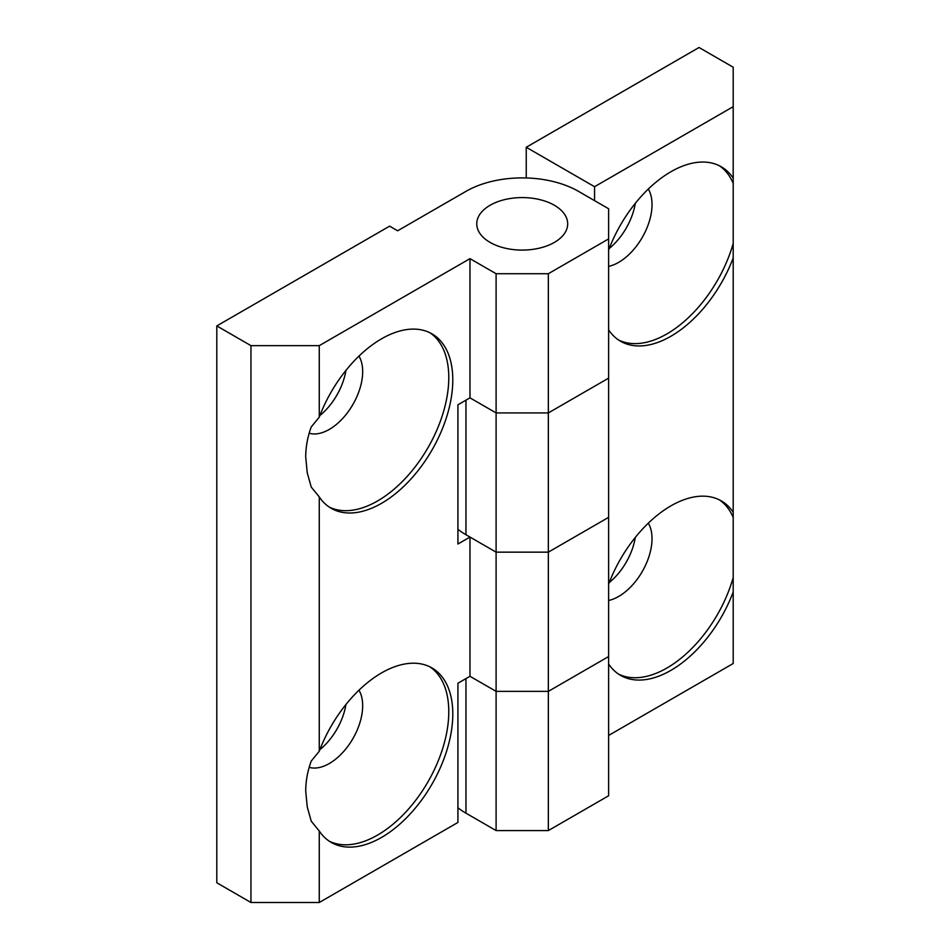 <?xml version="1.0" encoding="UTF-8"?>
<svg xmlns="http://www.w3.org/2000/svg" width="950" height="950" viewBox="0 0 950 950"><rect width="100%" height="100%" fill="white"/><g stroke="black" fill="none" stroke-linecap="round" stroke-linejoin="round"><path stroke-width="1.43" d="M329.223 841.178A100.736 58.164 120 0 0 406.113 811.704A100.736 58.164 120 0 0 448.78 711.716A100.736 58.164 120 0 0 429.887 666.841M311.232 761.081L319.271 751.236A100.736 58.164 -60 0 1 431.929 667.921A100.736 58.164 -60 0 1 452.794 714.044A100.736 58.164 -60 0 1 408.821 815.421A100.736 58.164 -60 0 1 331.194 842.401A100.736 58.164 -60 0 1 319.271 831.024L311.232 821.168L307.23 806.835L305.722 791.124C305.734 781.066 307.574 771.056 311.232 761.081M309.178 767.327A47.167 27.229 120 0 0 344.161 750.928A47.167 27.229 120 0 0 362.674 705.743A47.167 27.229 120 0 0 358.957 690.222M329.223 507.062A100.736 58.164 120 0 0 406.113 477.589A100.736 58.164 120 0 0 448.78 377.613A100.736 58.164 120 0 0 429.887 332.726M311.232 426.978L319.271 417.121A100.736 58.164 -60 0 1 431.929 333.818A100.736 58.164 -60 0 1 452.794 379.929A100.736 58.164 -60 0 1 408.821 481.306A100.736 58.164 -60 0 1 331.194 508.298A100.736 58.164 -60 0 1 319.271 496.909L311.232 487.065L307.23 472.732L305.722 457.021C305.734 446.963 307.574 436.941 311.232 426.978M309.178 433.224A47.167 27.229 120 0 0 344.161 416.812A47.167 27.229 120 0 0 362.674 371.628A47.167 27.229 120 0 0 358.957 356.108M554.372 205.271A45.469 26.256 180 0 1 567.684 223.832A45.469 26.256 180 0 1 539.624 248.092A45.469 26.256 180 0 1 490.069 242.393A45.469 26.256 180 0 1 476.758 223.832A45.469 26.256 180 0 1 504.818 199.583A45.469 26.256 180 0 1 554.372 205.271A45.469 26.256 0 0 0 504.818 199.583A45.469 26.256 0 0 0 476.758 223.832A45.469 26.256 0 0 0 490.069 242.393A45.469 26.256 0 0 0 539.624 248.092A45.469 26.256 0 0 0 567.684 223.832A45.469 26.256 0 0 0 554.372 205.271M319.889 415.518A47.167 27.229 120 0 0 345.931 370.405M319.271 751.236L319.271 496.909M319.271 902.5L457.924 822.451L457.924 683.24L469.977 676.281L469.977 537.071L457.924 544.029L457.924 404.807L469.977 397.848L469.977 258.637L319.271 345.646L250.954 345.646L216.802 325.921L216.802 882.776L250.954 902.5L319.271 902.5L319.271 831.024M319.271 417.121L319.271 345.646M319.889 749.633A47.167 27.229 120 0 0 345.931 704.52M250.954 902.5L250.954 345.646M548.34 273.719L548.34 552.152L496.102 552.152L548.34 552.152L608.617 517.346L548.34 552.152L548.34 830.573L608.617 795.768L608.617 656.557L548.34 691.363L496.102 691.363L469.977 676.281L496.102 691.363L548.34 691.363L608.617 656.557L608.617 378.136L548.34 412.929L496.102 412.929L469.977 397.848L496.102 412.929L548.34 412.929L608.617 378.136L608.617 238.913L548.34 273.719L496.102 273.719L469.977 258.637M457.924 807.749A79.562 45.932 0 0 0 465.963 813.176L496.102 830.573L496.102 552.152L469.977 537.071M457.924 529.316A79.562 45.932 0 0 0 465.963 534.743L496.102 552.152L496.102 273.719M216.802 325.921L389.607 226.159L397.634 230.791L465.963 191.354A79.562 45.932 180 0 1 578.479 191.354L608.617 208.751L608.617 238.913M618.581 340.005A100.736 58.164 120 0 0 733.198 243.438L733.198 257.937A100.736 58.164 -60 0 1 620.54 341.24A100.736 58.164 -60 0 1 608.617 329.864M609.235 248.473A47.167 27.229 120 0 0 635.289 203.348M608.617 266.368A47.167 27.229 120 0 0 652.021 204.583A47.167 27.229 120 0 0 648.304 189.05M608.617 250.064A100.736 58.164 -60 0 1 721.276 166.761A100.736 58.164 -60 0 1 733.198 178.137L733.198 243.438M618.581 674.12A100.736 58.164 120 0 0 733.198 577.553L733.198 592.04A100.736 58.164 -60 0 1 620.54 675.355A100.736 58.164 -60 0 1 608.617 663.967M608.617 600.471A47.167 27.229 120 0 0 652.021 538.697A47.167 27.229 120 0 0 648.304 523.165M608.617 584.179A100.736 58.164 -60 0 1 721.276 500.876A100.736 58.164 -60 0 1 733.198 512.252L733.198 577.553M609.235 582.576A47.167 27.229 120 0 0 635.289 537.462M733.198 517.465A100.736 58.164 120 0 0 719.233 499.783M733.198 257.937L733.198 512.252M733.198 106.661L594.558 186.711L526.241 147.274L699.046 47.5L733.198 67.224L733.198 178.137M594.558 186.711L594.558 200.628M608.617 735.443L733.198 663.516L733.198 592.04M733.198 183.35A100.736 58.164 120 0 0 719.233 165.668M526.241 147.274L526.241 177.959M496.102 830.573L548.34 830.573M465.963 400.176L465.963 534.743M465.963 678.597L465.963 813.176"/></g></svg>
